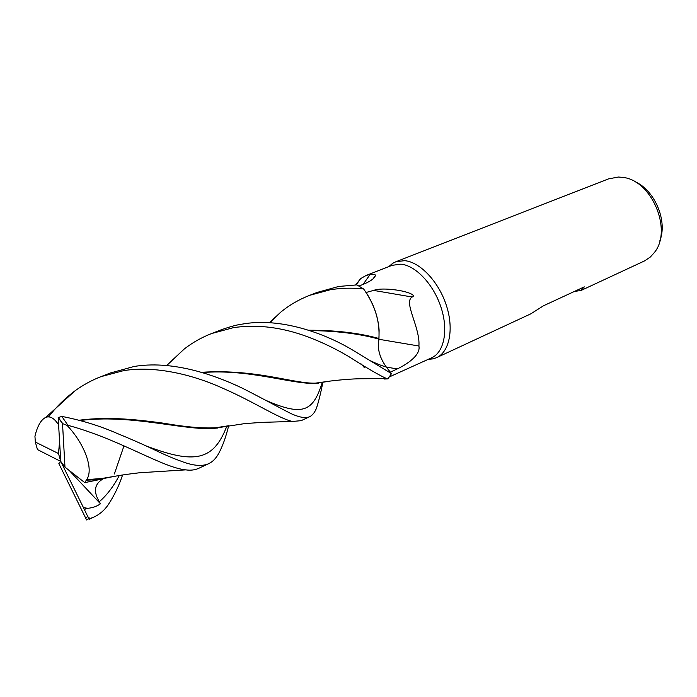 <?xml version="1.0" encoding="UTF-8"?>
<svg xmlns="http://www.w3.org/2000/svg" width="697" height="697" viewBox="0 0 697 697"><rect width="100%" height="100%" fill="white"/><g stroke="black" fill="none" stroke-linecap="round" stroke-linejoin="round"><path stroke-width="1.05" d="M384.413 379.02L387.872 378.889L381.747 378.628M391.461 373.618L386.277 366.988C379.795 357.97 377.277 349.04 378.724 340.188M378.75 340.075L378.889 338.481C380.048 321.57 374.969 305.086 363.651 289.028L366.596 293.219C374.01 304.972 378.175 317.248 379.107 330.056L378.968 338.829L379.107 330.056M428.333 359.33L433.037 358.868L436.418 357.744C449.382 352.151 454.174 329.315 446.394 305.486C438.735 281.64 420.038 261.967 404.635 260.661L395.931 261.723L392.742 263.292L388.752 266.629M389.597 376.807L431.565 357.831C444.024 352.473 448.589 330.483 441.079 307.499C433.7 284.507 415.726 265.479 400.914 264.154L392.071 265.33M581.42 290.292L644.708 260.835L650.414 256.949L654.509 252.366C672.71 230.106 651.66 180.192 622.9 177.404L618.422 177.029L608.533 178.885M436.862 357.535L530.87 313.807L543.512 305.765L584.286 286.868L581.132 290.422L574.345 291.477M659.78 240.988C667.987 220.897 654.431 189.305 634.218 181.359M355.662 284.907L360.654 278.608L366.047 275.507L370.124 274.426L374.847 274.391L375.465 275.428C374.585 278.286 370.83 281.118 364.2 283.932L359.086 286.023M366.108 292.479L373.618 290.405C378.279 288.697 386.025 288.593 396.863 290.091C405.645 291.32 417.006 294.936 412.215 297.018C403.04 301.967 420.352 327.346 418.914 346.008C420.936 355.609 405.619 365.019 397.273 368.896L390.346 372.163M309.477 330.561C336.311 330.84 359.478 333.697 379.002 339.151C377.033 348.117 379.456 357.387 386.277 366.988L391.47 373.601L386.286 366.988C379.473 357.404 377.06 348.125 379.029 339.16L378.968 338.829M378.985 339.3L418.914 346.008M373.618 290.405L412.215 297.018M363.12 284.367L370.124 274.426M361.238 364.017L364.243 367.458M269.417 322.694L280.752 312.16C289.299 305.112 298.996 299.483 309.825 295.275L330.273 289.752C341.234 287.983 352.342 287.713 363.599 288.959L363.651 289.028C374.951 305.042 380.031 321.526 378.889 338.481L379.029 339.16M322.798 382.609C320.62 393.744 318.433 402.474 316.229 408.817C314.521 412.72 312.361 415.342 309.729 416.675C306.175 418.339 300.703 417.66 293.324 414.619C289.046 413.016 268.641 401.577 242.861 388.429C209.71 372.546 169.798 360.567 134.172 366.465L110.283 373.026M48.581 416.85C55.908 407.24 64.699 398.579 74.954 390.86C83.143 384.918 91.812 380.187 100.969 376.65L123.352 370.699C153.584 365.559 191.248 373.94 222.43 388.09C253.76 401.62 279.279 418.792 292.505 421.458L301.182 420.657L309.398 416.832M166.531 365.568L184.287 348.97C192.477 342.593 201.581 337.444 211.609 333.541L233.338 327.677C255.024 324.384 277.903 326.754 301.984 334.778C318.128 340.371 333.671 347.594 348.622 356.463C367.005 368.182 379.699 375.561 386.704 378.602L387.924 378.88L391.487 373.627L351.567 349.415C323.26 332.696 279.732 317.309 242.539 324.07C237.799 324.575 230.698 326.484 221.245 329.786L220.104 330.23M122.585 474.988C119.021 485.731 114.169 495.75 108.035 505.037C104.428 510.221 99.906 514.151 94.461 516.817L90.671 518.35L88.841 517.862L87.778 516.555L83.44 507.599L87.604 508.313C92.57 507.886 96.857 506.379 100.464 503.783L99.305 501.692C93.189 491.559 94.426 483.962 103.025 478.917M87.195 519.77L88.711 518.707M363.599 288.959L356.899 284.89L338.637 286.476L317.118 292.435M228.668 425.719C225.854 437.307 222.421 446.742 218.388 454.035C215.713 458.609 212.594 461.771 209.039 463.514C202.418 466.676 193.034 465.884 180.906 461.126C173.509 458.495 165.172 454.975 155.919 450.558C148.679 446.977 133.293 439.999 117.201 433.447C99.976 425.911 81.514 420.23 61.815 416.405L58.173 417.625L60.761 461.431L58.487 453.538L35.338 442.064L34.937 436.235C37.411 425.937 41.053 419.629 45.863 417.311C50.097 415.839 54.253 418.235 58.356 424.499L58.539 424.456M102.485 478.987L84.773 482.62L86.655 479.623C93.999 469.412 84.633 443.78 66.999 425.336L67.966 425.336C119.823 439.284 162.523 467.713 185.82 469.865C190.673 470.588 195.073 470.031 199.028 468.175L209.039 463.514M37.211 448.772L37.455 449.574L60.761 461.431L58.853 463.583L86.611 519.971M114.369 473.977L123.927 445.993M201.485 372.303C260.399 368.408 300.163 386.574 320.559 382.609L330.596 381.015C342.183 379.647 352.046 378.889 360.201 378.75L386.696 378.593M202.383 372.581C247.235 368.748 289.429 383.533 313.537 383.42L327.677 381.407M86.698 480.172L93.598 479.876L115.467 476.182M86.655 479.623L104.742 478.281L113.768 476.495M308.423 330.23C335.423 330.186 358.911 332.939 378.889 338.481M80.085 420.5C130.156 414.14 180.244 429.587 210.738 428.533L228.398 425.771M226.752 426.059L219.302 427.505C205.885 428.76 187.484 427.348 164.117 423.271C140.411 420.064 109.743 416.161 79.127 420.247M83.44 507.599L60.761 461.431L64.978 467.156L62.521 423.576L66.999 425.336M84.773 482.62L64.978 467.156M58.487 453.538L59.567 441.68M100.464 503.783L69.299 470.536M386.399 367.136L397.273 368.896M386.277 366.988L386.286 366.988C382.13 365.899 376.981 363.878 370.839 360.941M88.841 517.862L89.155 519.282L90.671 518.35M67.966 425.336L61.815 416.405M265.121 400.034C302.089 416.161 312.866 412.563 322.153 382.723M99.305 501.692C106.763 495.332 113.428 486.611 119.283 475.528M84.302 509.42L87.604 508.313M146.257 445.967C194.463 464.298 213.517 460.891 226.786 426.25M35.338 442.064L37.455 449.574M85.557 518.098L87.778 516.555M62.521 423.576L58.173 417.625M429.291 358.885L433.037 358.868M366.047 275.507L392.489 265.165M375.465 275.428L373.122 278.791M356.167 284.899L360.654 278.608M395.931 261.723L609.012 178.693M389.971 266.158L392.742 263.292M111.546 372.529L100.969 376.65M93.79 517.13L89.443 519.152M184.287 348.97L166.653 365.585M313.537 383.42L318.799 383.15M93.625 479.876L101.727 479.17M106.083 478.081L106.807 477.837M280.752 312.16L269.974 322.72M185.803 469.856L139.461 472.766C117.854 475.354 115.894 476.129 104.742 478.281M210.738 428.533L217.673 428.054M292.496 421.458L261.819 422.373L244.586 423.628L219.302 427.505M74.954 390.86L45.863 417.311M58.199 417.39L62.556 423.384M318.198 292.008L309.825 295.275M221.245 329.786L211.609 333.541"/></g></svg>
